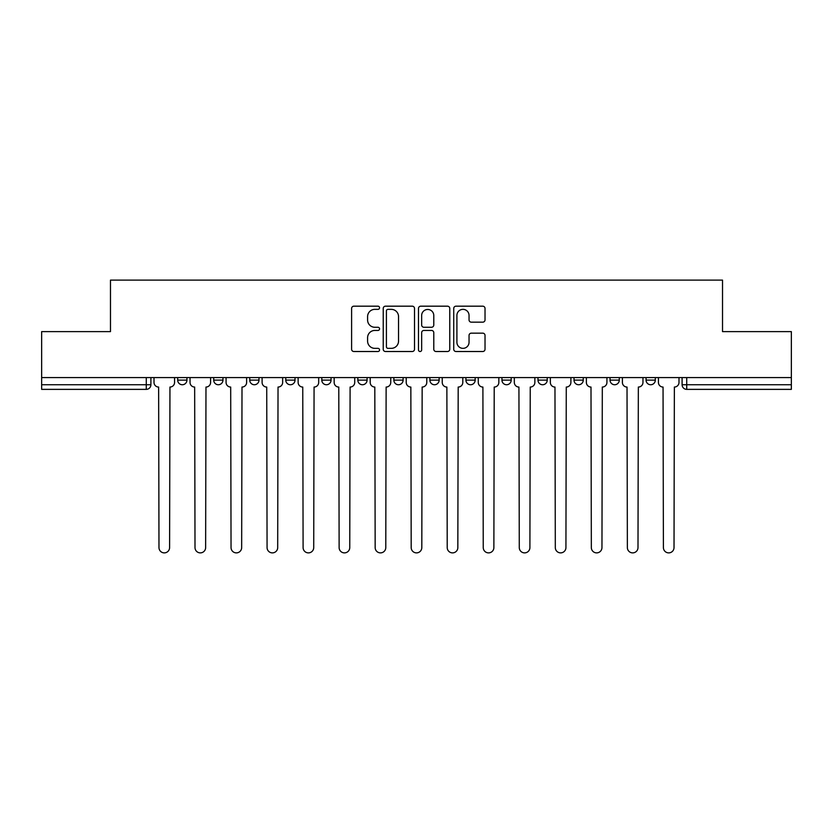 <?xml version="1.0" encoding="UTF-8"?>
<svg xmlns="http://www.w3.org/2000/svg" width="833" height="833" viewBox="0 0 833 833"><rect width="100%" height="100%" fill="white"/><g stroke="black" fill="none" stroke-linecap="round" stroke-linejoin="round"><path stroke-width="1.25" d="M379.546 307.762A1.583 1.583 0 0 0 377.963 306.18L353.869 306.18A2.27 2.27 0 0 0 351.609 308.449L351.609 349.256A2.27 2.27 0 0 0 353.869 351.516L377.963 351.516A1.583 1.583 0 0 0 379.546 349.933A1.583 1.583 0 0 0 377.963 348.35L374.84 348.35A7.258 7.258 0 0 1 367.592 341.093L367.592 337.688A7.258 7.258 0 0 1 374.84 330.441L377.963 330.441A1.583 1.583 0 0 0 379.546 328.848A1.583 1.583 0 0 0 377.963 327.265L374.84 327.265A7.258 7.258 0 0 1 367.592 320.007L367.592 316.613A7.258 7.258 0 0 1 374.84 309.355L377.963 309.355A1.583 1.583 0 0 0 379.546 307.762M537.983 377.578L537.983 380.119L547.229 380.119A4.623 4.623 0 0 1 542.606 384.742A4.623 4.623 0 0 1 537.983 380.119L537.983 377.578M501.955 377.578L501.955 380.119L511.191 380.119A4.623 4.623 0 0 1 506.579 384.742A4.623 4.623 0 0 1 501.955 380.119L501.955 377.578M321.809 380.119L321.809 377.578L321.809 380.119A4.623 4.623 0 0 0 326.421 384.742A4.623 4.623 0 0 1 321.809 380.119L331.045 380.119A4.623 4.623 0 0 1 326.421 384.742M249.744 377.578L249.744 380.119L258.98 380.119A4.623 4.623 0 0 1 254.367 384.742A4.623 4.623 0 0 1 249.744 380.119L249.744 377.578M213.717 380.119L213.717 377.578L213.717 380.119A4.623 4.623 0 0 0 218.34 384.742A4.623 4.623 0 0 1 213.717 380.119L222.952 380.119A4.623 4.623 0 0 1 218.34 384.742A4.623 4.623 0 0 0 222.952 380.119A4.623 4.623 0 0 1 218.34 384.742M177.689 380.119L177.689 377.578L177.689 380.119A4.623 4.623 0 0 0 182.302 384.742A4.623 4.623 0 0 1 177.689 380.119L186.925 380.119A4.623 4.623 0 0 1 182.302 384.742A4.623 4.623 0 0 0 186.925 380.119A4.623 4.623 0 0 1 182.302 384.742M482.755 322.163A2.27 2.27 0 0 0 485.025 319.893L485.025 308.449A2.27 2.27 0 0 0 482.755 306.18L456.005 306.18A2.27 2.27 0 0 0 453.735 308.449L453.735 349.256A2.27 2.27 0 0 0 456.005 351.516L482.755 351.516A2.27 2.27 0 0 0 485.025 349.256L485.025 335.428A2.27 2.27 0 0 0 482.755 333.158L471.301 333.158A2.27 2.27 0 0 0 469.041 335.428L469.041 342.28A6.06 6.06 0 0 1 462.971 348.35A6.06 6.06 0 0 1 456.911 342.28L456.911 315.415A6.06 6.06 0 0 1 462.971 309.355A6.06 6.06 0 0 1 469.041 315.415L469.041 319.893A2.27 2.27 0 0 0 471.301 322.163L482.755 322.163M41.65 377.578L41.65 331.617L110.477 331.617L110.477 280.117L722.523 280.117L722.523 331.617L791.35 331.617L791.35 377.578L41.65 377.578L41.65 384.742L150.898 384.742L150.898 377.578M414.511 308.449A2.27 2.27 0 0 0 412.252 306.18L385.502 306.18A2.27 2.27 0 0 0 383.232 308.449L383.232 349.256A2.27 2.27 0 0 0 385.502 351.516L412.252 351.516A2.27 2.27 0 0 0 414.511 349.256L414.511 308.449M420.748 306.18L447.498 306.18A2.27 2.27 0 0 1 449.768 308.449L449.768 349.256A2.27 2.27 0 0 1 447.498 351.516L436.055 351.516A2.27 2.27 0 0 1 433.785 349.256L433.785 332.7A2.27 2.27 0 0 0 431.515 330.441L423.924 330.441A2.27 2.27 0 0 0 421.654 332.7L421.654 349.933A1.583 1.583 0 0 1 420.071 351.516A1.583 1.583 0 0 1 418.489 349.933L418.489 308.449A2.27 2.27 0 0 1 420.748 306.18M682.102 377.578L682.102 384.742L791.35 384.742L791.35 389.365L686.725 389.365A4.623 4.623 0 0 1 682.102 384.742M791.35 377.578L791.35 384.742M150.898 384.742A4.623 4.623 0 0 1 146.275 389.365A4.623 4.623 0 0 0 150.898 384.742A4.623 4.623 0 0 1 146.275 389.365L41.65 389.365L41.65 384.742M655.311 377.578L655.311 380.119A4.623 4.623 0 0 1 650.698 384.742A4.623 4.623 0 0 1 646.075 380.119A4.623 4.623 0 0 0 650.698 384.742M646.075 377.578L646.075 380.119L655.311 380.119M619.283 377.578L619.283 380.119A4.623 4.623 0 0 1 614.66 384.742A4.623 4.623 0 0 1 610.048 380.119L619.283 380.119L619.283 377.578M610.048 377.578L610.048 380.119M583.256 377.578L583.256 380.119A4.623 4.623 0 0 1 578.633 384.742A4.623 4.623 0 0 1 574.02 380.119L583.256 380.119A4.623 4.623 0 0 1 578.633 384.742A4.623 4.623 0 0 0 583.256 380.119L583.256 377.578M574.02 377.578L574.02 380.119M547.229 377.578L547.229 380.119M511.191 377.578L511.191 380.119L511.191 377.578M475.164 377.578L475.164 380.119A4.623 4.623 0 0 1 470.541 384.742A4.623 4.623 0 0 1 465.928 380.119L475.164 380.119L475.164 377.578M465.928 377.578L465.928 380.119M439.137 377.578L439.137 380.119A4.623 4.623 0 0 1 434.514 384.742A4.623 4.623 0 0 1 429.901 380.119L439.137 380.119M429.901 377.578L429.901 380.119M403.099 377.578L403.099 380.119A4.623 4.623 0 0 1 398.486 384.742A4.623 4.623 0 0 1 393.863 380.119L403.099 380.119M393.863 377.578L393.863 380.119M367.072 377.578L367.072 380.119A4.623 4.623 0 0 1 362.459 384.742A4.623 4.623 0 0 1 357.836 380.119L367.072 380.119A4.623 4.623 0 0 1 362.459 384.742A4.623 4.623 0 0 0 367.072 380.119M357.836 377.578L357.836 380.119M331.045 377.578L331.045 380.119M295.017 377.578L295.017 380.119A4.623 4.623 0 0 1 290.394 384.742A4.623 4.623 0 0 1 285.771 380.119L295.017 380.119A4.623 4.623 0 0 1 290.394 384.742A4.623 4.623 0 0 0 295.017 380.119L295.017 377.578M285.771 377.578L285.771 380.119M258.98 377.578L258.98 380.119L258.98 377.578M222.952 377.578L222.952 380.119L222.952 377.578M186.925 377.578L186.925 380.119L186.925 377.578M387.991 309.355A1.583 1.583 0 0 0 386.408 310.938L386.408 346.757A1.583 1.583 0 0 0 387.991 348.35L391.281 348.35A7.258 7.258 0 0 0 398.538 341.093L398.538 316.613A7.258 7.258 0 0 0 391.281 309.355L387.991 309.355M433.785 315.53A6.06 6.06 0 0 0 427.725 309.47A6.06 6.06 0 0 0 421.654 315.53L421.654 324.995A2.27 2.27 0 0 0 423.924 327.265L431.515 327.265A2.27 2.27 0 0 0 433.785 324.995L433.785 315.53M154.011 382.43L154.011 377.578L154.011 382.43A4.623 4.623 0 0 0 158.634 387.053L158.978 547.573A5.31 5.31 0 0 0 164.288 552.883A5.31 5.31 0 0 0 169.599 547.573L169.953 387.053A4.623 4.623 0 0 0 174.566 382.43L174.566 377.578L174.566 382.43M158.634 387.053L158.978 547.573M169.599 547.573L169.953 387.053M190.039 382.43L190.039 377.578L190.039 382.43A4.623 4.623 0 0 0 194.662 387.053L195.005 547.573A5.31 5.31 0 0 0 200.316 552.883A5.31 5.31 0 0 0 205.636 547.573L205.98 387.053A4.623 4.623 0 0 0 210.603 382.43L210.603 377.578L210.603 382.43M226.076 382.43L226.076 377.578L226.076 382.43A4.623 4.623 0 0 0 230.689 387.053L231.043 547.573A5.31 5.31 0 0 0 236.353 552.883A5.31 5.31 0 0 0 241.664 547.573L242.007 387.053A4.623 4.623 0 0 0 246.63 382.43L246.63 377.578L246.63 382.43M194.662 387.053L195.005 547.573M205.636 547.573L205.98 387.053M230.689 387.053L231.043 547.573M241.664 547.573L242.007 387.053M262.103 382.43L262.103 377.578L262.103 382.43A4.623 4.623 0 0 0 266.727 387.053L267.07 547.573A5.31 5.31 0 0 0 272.381 552.883A5.31 5.31 0 0 0 277.691 547.573L278.035 387.053A4.623 4.623 0 0 0 282.658 382.43L282.658 377.578L282.658 382.43M298.131 382.43L298.131 377.578L298.131 382.43A4.623 4.623 0 0 0 302.754 387.053L303.097 547.573A5.31 5.31 0 0 0 308.408 552.883A5.31 5.31 0 0 0 313.718 547.573L314.072 387.053A4.623 4.623 0 0 0 318.685 382.43L318.685 377.578L318.685 382.43M334.158 382.43L334.158 377.578L334.158 382.43A4.623 4.623 0 0 0 338.781 387.053L339.125 547.573A5.31 5.31 0 0 0 344.435 552.883A5.31 5.31 0 0 0 349.756 547.573L350.099 387.053A4.623 4.623 0 0 0 354.723 382.43L354.723 377.578L354.723 382.43M266.727 387.053L267.07 547.573M277.691 547.573L278.035 387.053M302.754 387.053L303.097 547.573M313.718 547.573L314.072 387.053M338.781 387.053L339.125 547.573M349.756 547.573L350.099 387.053M370.196 382.43L370.196 377.578L370.196 382.43A4.623 4.623 0 0 0 374.808 387.053L375.162 547.573A5.31 5.31 0 0 0 380.473 552.883A5.31 5.31 0 0 0 385.783 547.573L386.127 387.053A4.623 4.623 0 0 0 390.75 382.43L390.75 377.578L390.75 382.43M374.808 387.053L375.162 547.573M385.783 547.573L386.127 387.053M406.223 382.43L406.223 377.578L406.223 382.43A4.623 4.623 0 0 0 410.846 387.053L411.19 547.573A5.31 5.31 0 0 0 416.5 552.883A5.31 5.31 0 0 0 421.81 547.573L422.154 387.053A4.623 4.623 0 0 0 426.777 382.43L426.777 377.578L426.777 382.43M410.846 387.053L411.19 547.573M421.81 547.573L422.154 387.053M442.25 382.43L442.25 377.578L442.25 382.43A4.623 4.623 0 0 0 446.873 387.053L447.217 547.573A5.31 5.31 0 0 0 452.527 552.883A5.31 5.31 0 0 0 457.838 547.573L458.192 387.053A4.623 4.623 0 0 0 462.804 382.43L462.804 377.578L462.804 382.43M446.873 387.053L447.217 547.573M457.838 547.573L458.192 387.053M478.277 382.43L478.277 377.578L478.277 382.43A4.623 4.623 0 0 0 482.901 387.053L483.244 547.573A5.31 5.31 0 0 0 488.565 552.883A5.31 5.31 0 0 0 493.875 547.573L494.219 387.053A4.623 4.623 0 0 0 498.842 382.43L498.842 377.578L498.842 382.43M482.901 387.053L483.244 547.573M493.875 547.573L494.219 387.053M514.315 382.43L514.315 377.578L514.315 382.43A4.623 4.623 0 0 0 518.928 387.053L519.282 547.573A5.31 5.31 0 0 0 524.592 552.883A5.31 5.31 0 0 0 529.903 547.573L530.246 387.053A4.623 4.623 0 0 0 534.869 382.43L534.869 377.578L534.869 382.43M518.928 387.053L519.282 547.573M529.903 547.573L530.246 387.053M550.342 382.43L550.342 377.578L550.342 382.43A4.623 4.623 0 0 0 554.965 387.053L555.309 547.573A5.31 5.31 0 0 0 560.619 552.883A5.31 5.31 0 0 0 565.93 547.573L566.273 387.053A4.623 4.623 0 0 0 570.897 382.43L570.897 377.578L570.897 382.43M554.965 387.053L555.309 547.573M565.93 547.573L566.273 387.053M586.37 382.43L586.37 377.578L586.37 382.43A4.623 4.623 0 0 0 590.993 387.053L591.336 547.573A5.31 5.31 0 0 0 596.647 552.883A5.31 5.31 0 0 0 601.957 547.573L602.311 387.053A4.623 4.623 0 0 0 606.924 382.43L606.924 377.578L606.924 382.43M590.993 387.053L591.336 547.573M601.957 547.573L602.311 387.053M622.397 382.43L622.397 377.578L622.397 382.43A4.623 4.623 0 0 0 627.02 387.053L627.364 547.573A5.31 5.31 0 0 0 632.684 552.883A5.31 5.31 0 0 0 637.995 547.573L638.338 387.053A4.623 4.623 0 0 0 642.961 382.43L642.961 377.578L642.961 382.43M627.02 387.053L627.364 547.573M637.995 547.573L638.338 387.053M658.434 382.43L658.434 377.578L658.434 382.43A4.623 4.623 0 0 0 663.047 387.053L663.401 547.573A5.31 5.31 0 0 0 668.712 552.883A5.31 5.31 0 0 0 674.022 547.573L674.366 387.053A4.623 4.623 0 0 0 678.989 382.43L678.989 377.578L678.989 382.43M663.047 387.053L663.401 547.573M674.022 547.573L674.366 387.053M146.275 377.578L146.275 389.365M686.725 377.578L686.725 389.365"/></g></svg>
